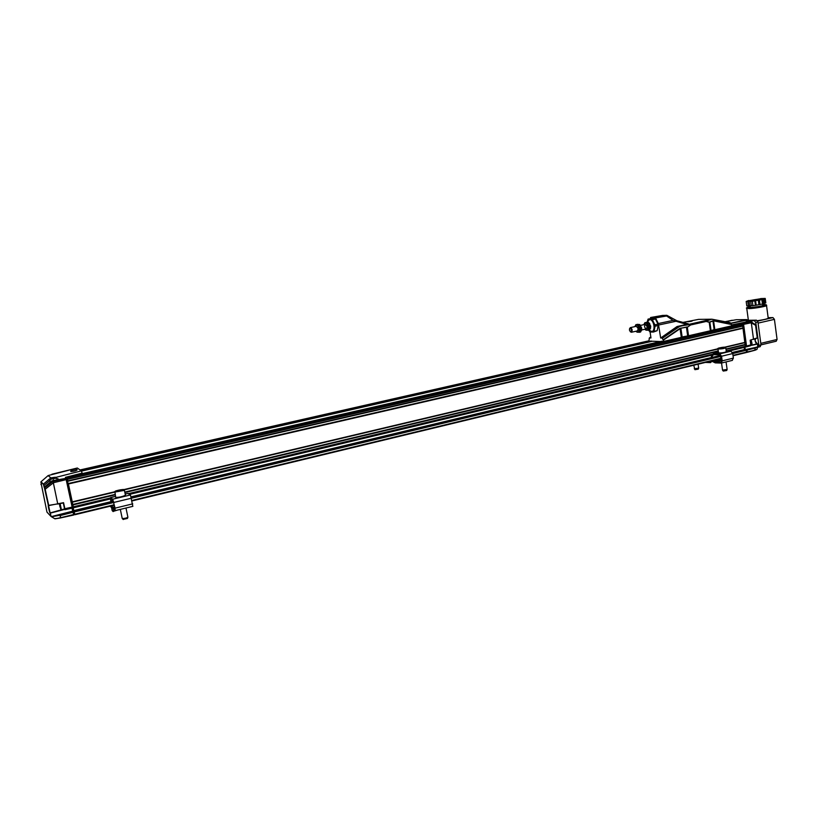 <?xml version="1.0" encoding="UTF-8"?>
<svg xmlns="http://www.w3.org/2000/svg" width="818" height="818" viewBox="0 0 818 818"><rect width="100%" height="100%" fill="white"/><g stroke="black" fill="none" stroke-linecap="round" stroke-linejoin="round"><path stroke-width="1.23" d="M711.282 330.513L742.396 323.631L745.423 347.108L728.501 351.137M744.196 347.394L744.492 349.562L746.364 350.278L746.415 352.517L733.051 355.738L746.415 352.517M72.73 511.291L73.825 511.025L73.099 507.681L74.827 514.563M72.884 504.737L73.262 507.641M68.385 483.796L72.291 501.976M65.798 478.295L67.107 478.101L67.792 481.015M66.82 477.876L687.294 336.004L66.82 477.876M651.527 341.413L81.473 471.107L82.137 473.131L65.399 477.364M742.478 323.764L67.107 478.101M742.867 324.531L67.444 479.328M743.03 325.758L67.782 480.872M742.867 326.075L67.833 481.219M743.112 327.885L68.334 483.52M743.368 328.202L68.446 483.97M745.28 342.302L724.574 347.21M717.907 348.785L123.866 489.604M114.612 491.802L72.281 501.833M745.116 342.609L725.361 347.292M717.938 349.061L124.244 489.859M114.54 492.17L72.332 502.18M745.362 344.419L725.955 349.03M718.194 350.881L124.776 492.099M115.072 494.409L72.822 504.461M745.607 344.736L726.006 349.409M718.245 351.249L124.868 492.548M115.164 494.859L72.935 504.921M648.848 340.82L80.052 469.951M745.505 344.603L745.208 342.425M743.265 328.069L742.969 325.881M743.081 323.631L743.521 324.48L742.877 324.634M743.521 324.48L746.118 346.75M744.82 347.251L744.953 349.797M745.167 349.746L746.977 350.104L747.223 351.904L746.589 352.323M649.41 319.664L649.594 319.623C653.838 318.539 656.384 330.932 652.018 331.443L651.966 331.454M647.202 322.323L649.359 319.674C653.602 318.591 656.148 330.983 651.782 331.494L648.991 330.135M649.604 323.325L650.627 328.049M655.453 319L657.969 324.153L654.86 324.838L652.355 319.674L655.453 319L654.676 318.335L648.101 319.061L654.676 318.335M658.163 325.503L657.151 330.676L654.052 331.362L655.054 326.188L658.163 325.503L657.969 324.153M648.674 330.206L650.003 332.026L653.47 332.036L657.151 330.676M648.101 319.061L647.048 322.323M651.578 319.01L652.355 319.674M654.052 331.362L653.47 332.036M654.86 324.838L655.054 326.188M629.594 328.57L630.392 327.609C632.365 328.856 632.682 330.411 631.353 332.261L630.269 331.709M629.42 330.022L629.696 328.417C631.762 329.204 631.997 330.329 630.381 331.791L629.42 330.022M647.263 326.74L646.373 328.928C644.38 327.701 644.063 326.157 645.422 324.306L647.263 326.74M648.756 322.609L650.729 326.198L650.29 328.867M643.878 324.644L644.492 323.427C647.488 320.615 649.748 331.607 645.862 330.073L644.881 329.255M644.492 323.427L646.2 322.364L648.715 322.568L650.412 326.402L649.604 329.961L648.316 330.288L649.155 326.679L647.467 322.844L644.942 322.629L644.247 323.734M645.801 330.053L648.316 330.288M647.467 322.844L648.715 322.568M650.412 326.402L649.155 326.679M636.394 326.29L638.275 328.724L637.396 330.922M639.758 324.562L641.752 328.182L641.302 330.891M634.911 326.617L635.535 325.38C638.49 322.64 640.739 333.57 636.915 332.077L635.923 331.249M635.535 325.38L637.232 324.327L639.737 324.541L641.424 328.386L640.606 332.006L639.349 332.282L640.167 328.672L638.48 324.818L635.975 324.603L635.289 325.676M636.844 332.047L639.349 332.282M638.48 324.818L639.737 324.541M641.424 328.386L640.167 328.672M722.519 370.084L727.13 369.48L726.057 361.914M722.58 370.206L723.255 371.065L726.691 370.513L727.079 369.593M723.93 347.486L719.635 348.253L723.93 347.486M694.247 368.744L698.674 368.151L698.091 364.194M694.901 369.624L693.746 365.237M694.952 369.685L698.265 369.153L698.633 368.253M750.812 345.084L751.783 344.419L750.679 340.206M752.049 343.662L751.364 340.83M686.394 324.981L689.789 324.48M687.12 324.92L689.155 324.613M688.204 321.74L691.486 321.249M688.909 321.678L690.852 321.382M701.486 321.597L704.86 321.106M702.212 321.535L704.226 321.239M750.74 321.873L747.325 321.883L741.977 323.468L750.74 321.873L751.21 322.773L743.603 324.368L743.133 323.458M746.456 322.445L746.2 319.848L730.607 323.233M749.922 321.863L746.854 319.593L748.265 321.873M751.977 322.016L747.979 320.165M725.116 321.709L736.251 319.726L746.854 319.593M747.079 320.38L746.946 322.047M755.505 338.683L755.075 340.963L757.396 343.897L750.801 345.268M750.781 321.852L755.055 324.286L755.587 325.298L755.055 324.286M746.302 321.239L745.975 321.965L741.814 322.885L745.495 322.732M741.814 322.885L731.558 324.91L741.998 323.631M746.323 320.932L745.893 320.083M745.975 321.965L745.454 322.425M731.773 325.83L731.691 325.227M744.932 347.221L745.249 349.623L747.09 350.114L747.09 352.21M747.335 351.914L755.27 350.165L755.106 348.008L747.09 350.114M746.783 319.623L746.2 319.848M743.603 324.368L746.537 346.034L745.689 346.924M746.537 346.034L750.801 344.91L750.423 345.789L746.272 346.873M750.801 344.91L750.167 340.196L757.253 337.885L753.521 339.276L751.313 322.865L755.566 325.288L757.253 337.885L755.597 325.298M755.116 339.613L755.096 340.922L757.54 344.081L750.74 345.493M745.249 349.623L757.734 347.006L757.56 344.071M747.161 352.343L756.916 349.429L757.734 347.006M753.48 339.429L757.161 338.069M755.535 338.672L755.137 340.932L755.944 343.069M725.535 321.791L728.255 321.535L726.527 321.975M728.317 321.576L728.715 322.384M686.609 324.357L688.316 323.805L676.885 320.758L666.834 315.308L666.619 315.983L673.05 320.4L686.609 324.357L677.048 326.546L690.32 324.49L690.668 324.961L687.335 327.241L690.668 324.961L705.515 321.627L705.167 321.167L709.216 322.312L713.603 320.84L731.435 324.511L731.619 325.871M698.552 319.378L682.989 322.384L698.552 319.378L711.824 319.204L679.063 326.535M687.826 321.75L692.304 320.922L687.826 321.75M701.128 321.617L705.678 320.779L701.128 321.617M686.016 324.991L690.596 324.143L686.016 324.991M662.57 315.441L666.782 315.308L654.891 317.415L655.535 317.946L666.619 315.983M673.05 320.4L658.337 323.55L660.668 338.018L677.048 326.546M679.083 326.535L662.222 338.038L660.668 338.018M711.824 319.204L705.474 321.3L709.175 321.995M648.94 341.505L649.288 338.049L650.975 337.926L650.105 332.026M691.588 321.229L690.504 321.31M689.165 321.505L688.102 321.74M704.973 321.075L703.766 321.167M702.56 321.341L701.374 321.607M689.901 324.449L688.623 324.552M687.529 324.715L686.271 324.991M650.126 318.621L650.668 317.486L654.891 317.415M658.337 323.55L655.535 317.946M660.504 341.546L650.392 341.178M662.294 341.719L661.333 341.351M662.222 338.038L663.787 341.372M663.459 339.634L679.86 328.417L687.12 326.955M710.392 330.769L711.046 330.595L709.881 322.272L709.216 322.312L710.392 330.769L688.541 335.758L687.335 327.241L686.486 327.537L687.682 335.932L688.541 335.758M713.603 320.84L731.302 324.173L730.259 322.773L711.926 319.214L730.055 322.64M679.86 328.417L686.414 327.22M663.592 339.981L680.075 328.713L681.282 337.098L687.682 335.932M714.789 329.439L714.145 329.613L712.969 321.157L713.644 321.157L714.789 329.439M711.046 330.595L714.145 329.613M711.476 356.576L713.439 353.703L719.738 353.877L721.537 356.239L722.171 360.85L721.241 363.08L715.269 362.875L712.58 361.587L712.458 360.718M706.772 362.098L710.545 362.63L712.141 360.994M710.545 362.63L705.402 362.425M712.621 360.687L714.748 361.74L721.149 360.196M726.231 351.086L730.944 351.198L732.744 353.54L733.378 358.131L732.212 360.38M721.19 360.493L715.136 361.955L721.026 362.169L721.588 360.83L720.944 356.219L719.871 354.808L713.408 354.634L711.977 356.474L711.476 355.81M709.001 361.556L710.321 361.239M720.484 355.401L712.744 357.261L711.977 356.474M710.136 361.597L709.881 362.21M776.108 341.229L777.08 339.47L774.421 319.357L772.979 317.599L768.153 317.66M757.407 320.697C764.738 319.623 768.327 318.713 768.184 317.957L766.548 305.615M748.225 320.278L756.497 320.175L757.928 321.965L761.006 344.92L760.055 346.689M749.257 320.728L754.349 320.676L755.781 322.456L758.869 345.431L757.683 347.2M762.693 304.971L763.491 305.083C765.29 305.676 750.679 307.987 749.585 307.282L750.3 306.76M764.953 303.233L764.36 298.764L765.229 298.427L765.822 302.885L763.347 303.621M759.994 304.613L759.401 300.134L762.785 299.388L763.378 303.867L755.423 305.349L751.302 305.789L750.709 301.321L752.325 301.269L752.918 305.748M751.292 305.656L746.783 305.912L746.18 301.474L747.775 301.413L748.378 305.871M760.239 299.449L750.924 300.707C749.707 300.329 759.707 298.734 760.474 299.194L760.239 299.449M760.658 298.723L748.715 300.727M748.685 300.503L746.18 301.474M749.677 305.697L749.073 301.239L750.709 301.321M752.325 301.269L754.83 300.86L755.423 305.349M756.19 305.134L755.587 300.656L758.327 300.216L758.93 304.695M761.906 299.736L762.509 304.214M762.785 299.388L762.223 299.357L763.174 298.989L763.767 303.447M765.229 298.427L760.638 298.59M749.073 301.239L747.775 301.413M755.587 300.656L754.83 300.86M759.401 300.134L758.327 300.216M764.36 298.764L763.174 298.989M66.831 478.06L73.313 506.761L73.395 507.61L72.27 507.866L73.395 507.61M73.825 511.025L74.939 514.532L73.784 514.808L74.929 514.532M66.268 479.747L67.465 479.481M65.951 478.571L67.137 478.295M112.138 510.422L114.878 510.401M113.017 511.465L117.352 510.105M122.199 518.295L122.332 518.561C125.113 518.459 126.974 517.968 127.925 517.078M123.109 519.399L127.465 518.428L127.833 517.354M122.168 490.176L116.616 491.168L122.168 490.176M121.361 490.483L121.248 489.951M118.63 491.199L118.477 490.442M60.123 503.591L61.391 509.726L64.53 508.98L63.313 502.937M59.755 506.086L59.571 503.868L60.839 509.358L59.755 506.086M59.939 505.064L60.655 508.459L59.939 505.064M114.735 507.477L112.894 507.917L114.939 509.481L113.651 502.283L112.986 500.34L110.808 498.735L110.655 500.616L110.563 497.6L112.741 499.205L115.052 508.152L115.133 510.606L113.129 509.052L111.729 505.831M109.888 506.281L112.24 507.16M111.769 505.821L112.72 507.579L114.663 507.109M127.956 493.448L130.451 494.962L132.802 506.301M110.951 506.025L111.626 505.861M113.365 501.189L110.655 500.616M111.35 506.322L110.962 507.109M58.323 479.011L56.278 478.244L53.006 478.622L53.415 480.534L50.256 482.129L49.898 480.442L51.657 478.816L53.006 478.622L53.139 477.518L50.808 477.906L48.937 479.42L49.898 480.442L43.916 485.534L44.284 487.211L50.256 482.129M51.953 480.769L52.833 481.546L65.9 478.377L53.415 480.534M48.937 479.42L43.415 484.123L40.972 481.782L48.139 475.565L50.808 477.906M64.642 509.399L50.092 513.183L43.916 485.534M64.428 509L50.276 512.886L51.084 516.526L54.939 518.837L59.786 518.091M43.671 485.636L44.284 487.211M52.833 481.546L44.755 487.855L44.182 487.293M41.258 483.929L46.974 512.129L51.084 516.526M65.583 478.121L82.137 473.131M82.25 473.55L82.413 474.307M56.278 478.244L55.798 477.395L81.36 470.882L55.798 477.395M60.103 518.029L73.784 515.003L71.974 508.172M54.653 518.673L59.949 518.07L60.593 517.416L60.184 515.565L59.172 515.115L73.037 511.587M63.559 502.671L48.773 505.555L63.559 502.671L64.857 508.704L72.148 507.119L65.9 478.377M64.54 509.144L64.959 509.706L64.857 508.704M64.98 509.686L72.24 508.111L72.148 507.119M66.238 479.604L53.334 482.753L53.017 481.516M48.139 475.565L77.311 468.008L81.36 470.882L651.292 341.259M55.307 477.231L53.139 477.518M51.657 478.816L51.105 477.865M54.939 518.837L73.784 515.003M73.242 512.232L60.184 515.565L59.172 515.115L51.483 516.761M59.704 517.917L73.732 514.512M52.025 516.424L72.618 511.178M53.334 482.753L57.741 503.888L48.691 505.371L45.184 489.225L44.141 487.324M45.184 489.225L53.221 482.947M70.788 471.362L70.839 471.557C74.039 471.311 76.156 470.759 77.178 469.9L77.168 469.869M48.773 505.565L45.133 489.246M43.313 484.338L40.941 481.822L43.374 484.154M40.91 482.027L41.473 484.931M71.442 470.166L75.921 469L71.442 470.166L70.869 471.045M76.074 469.092L77.127 469.675C76.105 470.534 73.988 471.086 70.788 471.332L70.706 471.301M662.12 341.178L82.27 473.622L662.11 341.178M662.222 341.229L82.281 473.714M662.253 341.433L82.342 473.97M741.394 323.631L711.261 330.523M745.811 346.219L726.21 350.902M712.509 354.174L128.467 493.643M110.358 497.968L73.344 506.802M711.916 355.104L129.551 494.369L711.905 355.124M110.348 498.96L73.456 507.774L110.348 498.97M744.492 349.562L732.427 352.456M712.222 357.313L131.248 496.802M112.097 501.393L73.753 510.606M744.677 349.787L732.539 352.711M720.515 355.595L131.34 497.119M113.436 501.424L73.855 510.923M746.006 349.818L732.642 353.028M720.556 355.932L131.442 497.538M113.549 501.843L74.233 511.291M746.977 350.104L732.754 353.55M720.638 356.464L131.586 498.193M113.692 502.497L73.231 512.191M746.599 352.077L733 355.37M720.883 358.284L132.056 500.432M114.162 504.747L74.929 514.215M720.934 358.662L132.148 500.892M74.98 514.706L114.264 505.217L74.99 514.696M648.879 341.034L80.338 470.156M648.909 341.239L80.624 470.35M651.097 341.024L80.982 470.616L651.087 341.024M651.261 341.055L81.074 470.677M746.445 346.004L745.801 346.157M746.732 349.787L746.19 349.91M747.223 351.904L746.599 352.057M718.787 353.1C718.48 353.621 727.314 352.323 726.2 351.904M725.791 347.854L726.312 351.648C724.86 352.527 722.284 352.967 718.582 352.947L718.449 352.742M725.474 347.353L725.77 347.701C724.319 348.57 721.742 349 718.03 349L717.907 348.805M725.137 347.272C727.499 347.405 718.49 349 718.419 348.468C716.087 348.335 725.045 346.75 725.137 347.272M752.366 322.752L751.916 321.893M730.74 323.417L745.944 320.278M746.732 349.654L757.376 346.934M757.724 347.047L755.106 348.008M754.85 348.386L755.045 349.838M755.167 350.186L747.202 352.323M755.372 349.981L757.079 349.225M756.885 349.429L755.321 350.135M757.928 346.535L757.427 343.897L757.887 346.72M675.504 321.392L658.776 324.981M649.39 337.916L650.831 336.944L649.461 337.906M650.719 317.486L662.897 315.38M662.447 338.182L679.277 326.699M730.259 322.773L712.089 319.347M680.852 328.038L682.14 336.924M712.815 320.861L709.738 321.975M713.02 360.697L720.955 358.775M714.574 361.556L721.118 359.971M733.378 358.131L722.171 360.85M732.744 353.54L721.537 356.239M730.944 351.198L719.738 353.877M718.419 352.517L713.439 353.703M712.887 355.022L714.472 354.644M758.092 323.12L774.421 319.357M772.979 317.599L757.673 321.106M777.08 339.47L760.801 343.356M748.378 320.267L746.783 308.458C745.719 308.049 746.885 307.374 750.259 306.423C746.66 307.476 746.364 307.926 749.39 307.772L762.488 306.014C766.415 304.909 766.803 304.439 763.623 304.603L763.695 304.593C765.924 304.572 766.855 304.817 766.507 305.329C768.572 305.963 754.758 308.539 748.91 308.611L746.742 308.171M761.006 344.92L758.869 345.431M757.928 321.965L755.781 322.456M756.497 320.175L754.349 320.676M73.722 514.471L74.908 514.185M73.109 511.731L74.274 511.454M72.127 507.048L73.313 506.761M115.798 497.385C115.113 498.459 126.146 496.035 125.256 495.504M124.418 490.371L125.451 495.238C122.393 496.71 119.142 497.416 115.686 497.354L115.614 496.986M125.328 495.483C124.96 496.403 116.217 498.254 115.686 497.354L114.878 491.506C116.769 490.493 119.459 489.829 122.945 489.501L124.428 490.36L114.592 492.109M123.722 489.9C124.203 490.647 112.547 492.733 115.052 491.444C114.622 490.688 126.177 488.622 123.722 489.9M111.913 505.933L114.295 505.35M112.618 507.303L114.602 506.823M132.761 503.847L115.052 508.152M131.586 498.172L113.855 502.436M130.451 494.962L112.741 499.205M128.119 493.418L125.195 494.113M115.491 496.424L110.563 497.6M56.79 478.53L57.117 480.054M43.456 484.082L43.855 485.565M48.364 505.248L48.364 505.401C47.7 505.146 49.949 514.062 50.123 512.998L48.538 505.473M59.152 515.401L51.544 516.792M60.491 517.436L60.082 515.585M41.483 484.972L40.92 484.42M745.423 347.108L728.552 351.137M720.944 358.673L132.148 500.902M631.404 332.251L637.447 330.912M641.67 329.971L646.373 328.928M630.392 327.609L636.445 326.28M640.668 325.349L645.422 324.306M722.539 370.186L721.537 363.008M721.292 361.188L720.443 355.104M726.343 351.801C729.002 351.893 717.948 353.785 718.644 353.069L717.928 348.959C715.862 348.601 723.235 346.76 725.239 347.272M725.106 321.699L732.274 320.247M746.159 346.914L750.423 345.789M751.977 321.955L752.407 322.773M650.668 317.486L662.856 315.39M712.12 360.799L712.222 361.525M732.427 360.36L721.292 363.069M718.409 352.476L713.194 353.724M711.824 357.037L711.323 356.372M776.282 341.208L761.006 344.869M760.229 346.668L758.122 347.18M762.775 305.605L762.58 304.184M750.392 307.394L750.157 305.687M112.178 510.626L111.493 507.334M113.14 511.598L112.26 510.647M127.864 517.048L125.972 508.009M122.24 518.53L120.328 509.389M123.242 519.542L122.332 518.561M60.839 509.358L61.432 509.696M132.884 506.332L115.226 510.626M128.037 493.387L125.185 494.062M115.481 496.383L110.491 497.579M63.579 502.876L57.792 504.082M72.24 508.111L64.97 509.706M77.311 468.008L51.892 474.225M44.663 488.039L45 489.297"/></g></svg>
